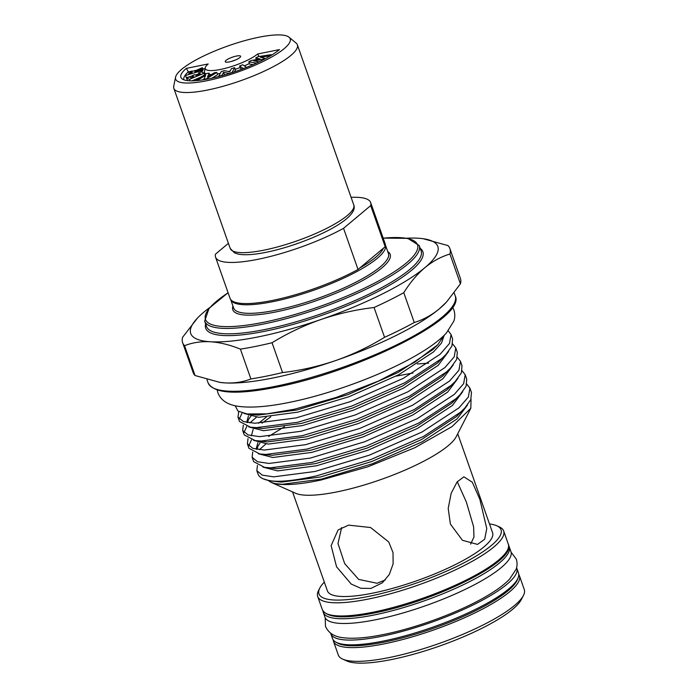 <?xml version="1.0" encoding="UTF-8"?>
<svg xmlns="http://www.w3.org/2000/svg" width="698" height="698" viewBox="0 0 698 698"><rect width="100%" height="100%" fill="white"/><g stroke="black" fill="none" stroke-linecap="round" stroke-linejoin="round"><path stroke-width="1.05" d="M516.572 567.718A98.584 22.624 160.6 0 1 516.79 568.251A98.584 22.624 160.6 0 1 475.809 603.613A98.584 22.624 160.6 0 1 381.649 636.306A98.584 22.624 160.6 0 1 330.817 633.749A98.584 22.624 160.6 0 1 330.651 633.191M516.79 568.251L518.466 572.997A98.584 22.624 160.6 0 1 477.476 608.359A98.584 22.624 160.6 0 1 383.315 641.052A98.584 22.624 160.6 0 1 332.484 638.495L330.817 633.749M229.441 61.895A8.149 1.867 -19.4 0 0 240.636 56.425A8.149 1.867 -19.4 0 0 236.413 56.058A8.149 1.867 -19.4 0 0 228.359 58.894A8.149 1.867 -19.4 0 0 225.323 61.825A8.149 1.867 -19.4 0 0 229.441 61.895M289.033 37.203L296.118 43.084A65.499 15.033 160.6 0 1 297.374 44.812A65.499 15.033 160.6 0 1 270.152 68.308A65.499 15.033 160.6 0 1 207.594 90.025A65.499 15.033 160.6 0 1 173.828 88.323A65.499 15.033 160.6 0 1 173.723 86.194L175.556 77.164A60.717 13.934 160.6 0 1 258.888 37.23A60.717 13.934 160.6 0 1 289.033 37.203A60.717 13.934 160.6 0 1 268.137 58.946A60.717 13.934 160.6 0 1 206.966 80.715A60.717 13.934 160.6 0 1 175.556 77.164M257.946 259.298A82.216 18.872 -19.4 0 0 343.547 228.325L358.03 269.463A82.216 18.872 -19.4 0 1 272.438 300.437A82.216 18.872 -19.4 0 1 230.043 298.308L215.56 257.169A82.216 18.872 -19.4 0 0 257.946 259.298M324.326 582.115A96.516 22.153 -19.4 0 0 319.797 588.048A96.516 22.153 -19.4 0 0 368.736 596.389A96.516 22.153 -19.4 0 0 469.562 559.831A96.516 22.153 -19.4 0 0 496.74 525.742A96.516 22.153 -19.4 0 0 489.49 523.945M496.74 525.742L499.271 526.868A98.584 22.624 160.6 0 1 503.668 530.977A98.584 22.624 160.6 0 1 462.678 566.34A98.584 22.624 160.6 0 1 368.518 599.024A98.584 22.624 160.6 0 1 317.686 596.467A98.584 22.624 160.6 0 1 318.532 590.508L319.797 588.048M523.43 595.473L521.327 599.573A95.137 21.839 160.6 0 1 391.726 659.497A95.137 21.839 160.6 0 1 346.906 660.997L342.701 659.121A98.584 22.624 -19.4 0 0 389.135 657.568A98.584 22.624 -19.4 0 0 523.43 595.473A98.584 22.624 -19.4 0 0 524.277 589.522L519.443 575.789A98.584 22.624 160.6 0 1 478.462 611.151A98.584 22.624 160.6 0 1 384.301 643.835A98.584 22.624 160.6 0 1 333.469 641.279L338.303 655.012A98.584 22.624 -19.4 0 0 342.701 659.121M271.147 482.37L295.664 493.285A87.555 20.094 -19.4 0 0 336.907 491.907A87.555 20.094 -19.4 0 0 456.178 436.765L470.818 408.269L451.972 426.653L415.013 447.645L367.907 466.788L320.993 480.041C300.114 484.438 284.801 485.625 275.047 483.609L271.147 482.37L268.355 480.599M292.558 491.907L327.423 590.901A87.555 20.094 -19.4 0 0 372.566 593.178A87.555 20.094 -19.4 0 0 456.195 564.15A87.555 20.094 -19.4 0 0 492.587 532.74L457.731 433.737M370.891 588.431L360.805 588.283L351.242 584.078L336.549 566.793L331.14 545.644L338.111 529.939L348.607 525.14L370.594 527.531L388.725 541.953L393.018 552.58L393.114 563.94L389.31 574.454L382.373 582.795L370.891 588.431M182.64 342.709L193.137 372.523A141.677 32.518 -19.4 0 0 195.056 375.524L220.071 382.425A130.988 30.066 -19.4 0 0 224.965 382.897A130.988 30.066 -19.4 0 0 272.752 378.028A130.988 30.066 -19.4 0 0 335.546 360.604C352.804 354.532 369.146 346.775 384.554 337.317A141.677 32.518 -19.4 0 0 414.263 322.502C423.128 319.841 431.486 315.287 439.339 308.83L446.388 302.182L460.427 283.842A141.677 32.518 -19.4 0 0 460.401 278.406L449.905 248.593A141.677 32.518 160.6 0 1 449.931 254.028C440.996 256.716 432.638 261.27 424.855 267.692C417.064 274.331 410.04 282.664 403.767 292.689A141.677 32.518 160.6 0 1 374.058 307.504C356.024 309.598 338.356 313.585 321.063 319.466C303.796 325.53 287.463 333.286 272.054 342.744A141.677 32.518 160.6 0 1 255.695 346.382A141.677 32.518 160.6 0 1 240.4 349.131C229.939 344.882 219.966 342.421 210.482 341.758C201.05 341.27 192.404 342.587 184.551 345.711A141.677 32.518 160.6 0 1 182.64 342.709A141.677 32.518 160.6 0 1 182.614 337.274L197.421 318.122A130.988 30.066 -19.4 0 0 210.482 341.758A130.988 30.066 -19.4 0 0 258.269 336.89A130.988 30.066 -19.4 0 0 321.063 319.466A130.988 30.066 -19.4 0 0 424.855 267.692A130.988 30.066 -19.4 0 0 422.971 238.69A130.988 30.066 -19.4 0 0 418.076 238.219A130.988 30.066 -19.4 0 0 406.777 238.184M263.102 478.784L269.917 480.852L275.3 481.236A114.202 26.21 -19.4 0 1 263.102 478.784A114.202 26.21 -19.4 0 1 258.016 474.029L256.838 470.705L262.256 475.129L273.695 476.847L314.964 471.49L369.312 455.175L422.081 431.975L459.022 407.807L468.358 397.049L469.92 388.14L466.814 384.17M235.147 405.739L238.001 411.061L247.022 413.966L266.985 413.844L294.259 409.264L336.035 397.528L378.648 380.986L414.56 362.341L437.864 344.655L443.884 335.607M238.725 411.515L237.974 417.116L243.393 421.54L254.822 423.258L296.092 417.901L350.44 401.586L403.208 378.395L440.15 354.226L449.486 343.46L451.048 334.551L448.291 330.843M451.048 334.551L452.592 338.94L451.929 346.068L445.848 354.61L441.694 358.606L404.753 382.774L351.984 405.974L297.636 422.29L256.367 427.647L250.46 427.185L239.519 421.505L237.974 417.116M239.257 419.132L242.145 412.946M243.288 425.239L242.686 430.509L248.104 434.941L259.543 436.651L300.803 431.303L355.16 414.987L407.929 391.787L444.87 367.619L454.206 356.861L455.768 347.944L452.662 343.974M455.768 347.944L457.312 352.333L456.64 359.47L450.559 368.003L446.415 372.008L409.473 396.176L356.704 419.376L302.347 435.683L261.087 441.04L255.18 440.586L244.23 434.898L242.686 430.509M243.977 432.524L246.76 426.478M249.875 422.918L256.428 417.203M248.008 438.641L247.406 443.911L252.824 448.334L264.254 450.053L305.523 444.696L359.88 428.38L412.649 405.18L449.582 381.012L458.918 370.254L460.479 361.346L457.382 357.376M460.479 361.346L462.024 365.726L461.361 372.863L455.279 381.405L451.126 385.401L414.193 409.569L361.424 432.769L307.068 449.084L265.798 454.442L259.892 453.979L248.95 448.299L247.406 443.911M248.689 445.926L251.481 439.88M396.098 376.135L412.98 373.011M284.452 426.731L268.66 436.433M252.72 452.034L252.126 457.303L257.545 461.736L268.974 463.446L310.244 458.097L364.592 441.782L417.36 418.582L454.302 394.414L463.638 383.656L465.2 374.739L462.102 370.769M465.2 374.739L466.744 379.127L466.081 386.256L459.999 394.798L455.846 398.802L418.905 422.962L366.136 446.162L311.788 462.477L270.519 467.835L264.612 467.381L253.671 461.692L252.126 457.303M259.316 449.713L265.868 443.998M469.92 388.14L471.464 392.52L470.792 399.657L464.711 408.199L460.567 412.195L423.625 436.363L370.856 459.563L316.508 475.879C299.049 479.762 285.316 481.541 275.3 481.236M508.641 545.67A98.584 22.624 160.6 0 1 509.278 546.927A98.584 22.624 160.6 0 1 468.297 582.289A98.584 22.624 160.6 0 1 374.137 614.973A98.584 22.624 160.6 0 1 323.305 612.416A98.584 22.624 160.6 0 1 323.017 611.038M509.278 546.927L510.953 551.673A98.584 22.624 160.6 0 1 469.963 587.035A98.584 22.624 160.6 0 1 375.803 619.719A98.584 22.624 160.6 0 1 324.971 617.163L323.305 612.416M470.635 544.117L473.986 536.945L473.602 526.746L466.377 502.106L457.251 481.716M450.393 524.076L448.203 508.432L451.152 493.32L457.111 481.908L463.882 476.821L472.337 482.248L479.875 499.384L486.768 528.595L484.665 539.249L477.511 544.405L462.442 540.296L450.393 524.076M341.627 527.583L337.989 543.498L344.664 563.6L358.685 579.41L377.06 583.266L385.331 579.951M351.094 197.351A82.216 18.872 -19.4 0 1 370.647 202.551A82.216 18.872 -19.4 0 1 370.699 205.587L343.547 228.325M215.56 257.169A82.216 18.872 -19.4 0 1 215.508 254.133L228.412 243.332M370.699 205.587L385.183 246.726L358.03 269.463M257.44 465.426L256.838 470.705M471.037 399.073L470.818 408.269M219.669 382.364L224.965 382.897C234.406 383.385 243.044 382.068 250.896 378.935A141.677 32.518 -19.4 0 0 282.55 372.558C300.585 370.464 318.244 366.476 335.546 360.604A130.988 30.066 -19.4 0 0 439.339 308.83A130.988 30.066 -19.4 0 0 445.621 302.993L446.388 302.182M209.732 307.574A130.988 30.066 -19.4 0 0 203.703 312.276A130.988 30.066 -19.4 0 0 197.421 318.122M423.18 238.716L447.994 245.591A141.677 32.518 160.6 0 1 449.905 248.593M414.263 322.502L403.767 292.689M449.931 254.028L460.427 283.842M282.55 372.558L272.054 342.744M374.058 307.504L384.554 337.317M195.056 375.524L184.551 345.711M240.4 349.131L250.896 378.935M385.183 246.726A82.216 18.872 -19.4 0 0 385.139 243.689L370.647 202.551M257.658 53.99A29.299 6.727 160.6 0 1 225.733 68.221A29.299 6.727 160.6 0 1 205.238 67.75A29.299 6.727 160.6 0 1 208.187 63.963L186.366 68.36A55.151 12.66 -19.4 0 0 181.96 78.752A55.151 12.66 -19.4 0 0 226.379 74.416A55.151 12.66 -19.4 0 0 279.488 49.584L257.658 53.99L259.019 56.512M253.112 64.617L249.561 64.033L248.776 61.825L251.114 60.525L260.075 58.964L255.773 57.934L256.358 59.609M241.848 69.198L240.4 68.195L239.615 65.978L242.73 64.748L246.525 67.383M234.641 67.697L232.059 72.487L229.023 73.36L223.569 72.269L221.868 75.428L218.692 76.344L221.275 71.554L224.328 70.672L229.773 71.754L231.466 68.613L234.641 67.697L235.427 69.913L234.371 71.868M225.41 74.703L224.355 74.485L224.014 75.105M216.834 72.452L206.25 78.9L203.982 79.11L205.613 75.375L198.651 79.616L196.278 79.834L206.87 73.395L209.138 73.177L207.524 76.902L214.469 72.679L216.834 72.452L217.619 74.669L211.799 78.211M204.017 79.04L202.568 79.912M209.138 73.177L209.897 75.463M200.466 77.295L191.976 80.837M188.242 80.698L187.291 80.287L186.514 78.071L189.263 76.928L191.2 77.757L193.861 76.64L191.924 75.812L192.43 77.242M198.817 73.962L195.353 75M191.994 76.003L186.314 77.705L185.537 75.489L185.956 74.485C185.965 73.508 187.736 72.409 191.269 71.187L194.986 70.899L202.376 67.654L201.949 68.683L194.908 71.772L201.443 69.896L201.05 70.838L185.537 75.489M202.376 67.654L203.162 69.87L201.923 71.257M201.443 69.896L202.15 72.287M249.387 63.544A31.288 7.181 160.6 0 1 244.326 65.848M240.164 67.532A31.288 7.181 160.6 0 1 235.217 69.329M230.218 70.934A31.288 7.181 160.6 0 1 228.351 71.475M220.271 73.421A31.288 7.181 160.6 0 1 217.357 73.936M211.415 74.529A31.288 7.181 160.6 0 1 209.618 74.52M206.05 73.892A31.288 7.181 160.6 0 1 204.479 71.51L205.238 67.75M205.09 68.517L202.839 68.971M196.443 70.262L194.428 70.664M190.31 71.493L188.338 71.894A53.161 12.206 -19.4 0 0 187.212 72.95M186.192 74.014A53.161 12.206 -19.4 0 0 183.897 79.808M188.338 71.894L186.366 68.36M192.116 72.426L190.859 72.112L188.818 73.674L191.994 72.723L192.177 72.042M201.05 70.838L201.46 71.99M201.949 68.683L202.725 70.899M190.859 72.112L191.165 72.976M191.924 75.812L194.62 74.686L196.557 75.515L200.439 73.892L198.502 73.063L201.26 71.911L204.217 73.177L204.75 74.686M204.217 73.177L189.472 79.345L189.987 80.811M198.502 73.063L199.009 74.494M189.472 79.345L186.514 78.071M196.278 79.834L196.557 80.619M198.651 79.616L198.921 80.392M203.982 79.11L204.174 79.668M223.569 72.269L224.355 74.485M246.507 67.34L243.401 68.605M243.393 68.579L239.615 65.978M255.773 57.934L258.086 56.651L271.199 54.662L271.409 55.255M271.199 54.662L268.809 55.988L260.433 57.262L264.682 58.283L262.657 59.4L253.819 60.935L258.53 61.694L256.21 63.23M256.131 63.029L248.776 61.825M262.657 59.4L262.876 60.002M264.682 58.283L264.917 58.937M268.809 55.988L269.044 56.66M235.2 60.107A6.893 1.579 -19.4 0 0 231.867 61.284M263.984 250.146A65.499 15.033 160.6 0 1 230.218 248.453L234.633 252.955L238.358 254.124C244.876 255.337 254.142 254.726 266.139 252.292C290.464 247.52 322.659 235.078 339.656 223.831C354.95 213.815 354.985 207.629 353.764 204.942A65.499 15.033 160.6 0 1 326.542 228.429A65.499 15.033 160.6 0 1 263.984 250.146M230.654 299.512L233.664 308.062A82.041 18.829 -19.4 0 0 275.963 310.191A82.041 18.829 -19.4 0 0 354.322 282.987A82.041 18.829 -19.4 0 0 388.428 253.557L385.418 245.015A82.041 18.829 160.6 0 1 351.312 274.445A82.041 18.829 160.6 0 1 272.953 301.641A82.041 18.829 160.6 0 1 230.654 299.512L230.619 299.407M387.722 251.55A83.42 19.143 160.6 0 1 361.267 281.277A83.42 19.143 160.6 0 1 275.823 311.945A83.42 19.143 160.6 0 1 232.958 306.056M204.645 321.124L206.538 326.507A113.757 26.105 -19.4 0 0 265.188 329.456A113.757 26.105 -19.4 0 0 373.84 291.738A113.757 26.105 -19.4 0 0 421.13 250.94L419.236 245.556A113.757 26.105 160.6 0 1 371.947 286.363A113.757 26.105 160.6 0 1 263.294 324.073A113.757 26.105 160.6 0 1 204.645 321.124L209.077 308.324L228.08 292.724M228.106 292.794A112.378 25.791 -19.4 0 0 263.443 322.319A112.378 25.791 -19.4 0 0 398.994 268.564A112.378 25.791 -19.4 0 0 383.193 238.184M420.222 248.357A115.135 26.428 160.6 0 1 381.823 289.504A115.135 26.428 160.6 0 1 265.048 331.218A115.135 26.428 160.6 0 1 205.631 323.924M455.218 295.847C466.91 317.843 357.306 371.572 276.513 387.12C236.735 395.059 213.937 393.637 208.109 382.862A130.988 30.066 -19.4 0 0 275.649 386.264A130.988 30.066 -19.4 0 0 400.757 342.831A130.988 30.066 -19.4 0 0 455.218 295.847L454.18 292.907M508.301 544.143C517.174 561.122 434.845 601.24 374.015 613.045C344.062 619.082 326.83 617.948 322.319 609.633A98.584 22.624 -19.4 0 0 373.151 612.19A98.584 22.624 -19.4 0 0 467.311 579.497A98.584 22.624 -19.4 0 0 508.301 544.143L503.668 530.977M336.733 642.535A97.205 22.31 -19.4 0 0 384.441 642.073A97.205 22.31 -19.4 0 0 517.689 578.808M359.863 267.936A80.663 18.514 -19.4 0 0 383.359 248.252M444.172 335.328L441.52 343.032L433.519 351.905L398.68 374.774L348.913 396.734L297.636 412.186L258.722 417.308L244.03 413.434M448.57 351.469L438.239 365.307L403.4 388.175L353.624 410.127L302.356 425.588L263.434 430.701L248.846 426.932M453.281 364.871L442.951 378.7L408.121 401.568L358.344 423.529L307.076 438.981L268.154 444.103L253.557 440.333M262.029 423.154L270.798 416.785M458.001 378.264L447.671 392.101L412.832 414.97L363.065 436.922L311.797 452.383L272.874 457.495L258.277 453.726M462.722 391.665L452.391 405.494L417.552 428.363L367.776 450.323L316.508 465.775L277.586 470.897L262.998 467.119M467.442 405.058L457.111 418.887L422.273 441.764L372.496 463.716L321.228 479.177L282.306 484.29L275.047 483.609M437.864 344.655L432.751 349.715L397.912 372.584L348.136 394.545L296.868 409.996L257.946 415.118L247.022 413.966M445.848 354.61L437.463 363.108L402.624 385.985L352.856 407.937L301.588 423.398L262.666 428.511L250.46 427.185M246.673 422.43L248.462 415.886M450.559 368.003L442.183 376.51L407.344 399.378L357.568 421.33L306.3 436.791L267.378 441.913L255.18 440.586M251.393 435.822L253.173 429.287M258.565 423.276L266.27 417.151M417.291 363.963L428.659 363.143M455.279 381.405L446.903 389.903L412.064 412.771L362.288 434.732L311.02 450.184L272.098 455.305L259.892 453.979M256.114 449.224L257.894 442.68M459.999 394.798L451.615 403.304L416.785 426.173L367.008 448.125L315.74 463.585L276.818 468.698L264.612 467.381M464.711 408.199L456.335 416.697L421.496 439.566L371.729 461.526L320.452 476.978L281.538 482.1L269.917 480.852M325.198 617.695L325.486 626.307C328.418 633.016 334.377 636.829 343.372 637.745C353.554 638.958 366.86 637.893 383.281 634.543C417.343 627.816 461.544 611.282 488.129 595.246C497.316 589.81 504.445 584.47 509.514 579.235L516.084 569.306C517.323 566.087 517.384 562.693 516.276 559.115L511.111 552.223M217.209 390.034L217.942 392.922C220.891 400.364 227.696 404.84 238.367 406.332C251.01 408.042 267.814 406.768 288.78 402.493C332.204 393.925 388.899 372.488 421.671 352.124C432.315 345.641 440.534 339.298 446.336 333.094L453.848 321.132C455.087 317.529 455.096 313.768 453.857 309.842L452.618 307.137M173.828 88.323L230.218 248.453M333.129 639.743L333.469 641.279M317.686 596.467L322.319 609.633M206.974 379.633L208.109 382.862M247.624 422.604L248.375 419.638L252.004 414.647M257.065 449.399L257.806 446.432L259.892 443.213M518.754 574.375L519.443 575.789M419.236 245.556L407.754 238.358L383.167 238.105M297.374 44.812L353.764 204.942"/></g></svg>
